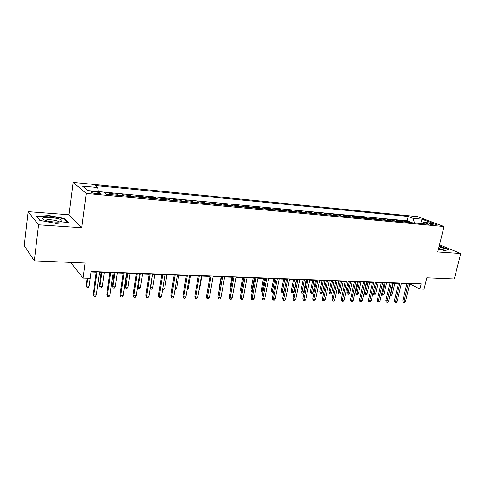 <?xml version="1.0" encoding="UTF-8"?>
<svg xmlns="http://www.w3.org/2000/svg" width="485" height="485" viewBox="0 0 485 485"><rect width="100%" height="100%" fill="white"/><g stroke="black" fill="none" stroke-linecap="round" stroke-linejoin="round"><path stroke-width="0.73" d="M96.921 193.715C99.831 193.915 100.892 193.691 100.098 193.042C98.934 192.454 97.055 192.018 94.448 191.733C91.519 191.52 90.452 191.745 91.241 192.406C92.417 192.994 94.308 193.43 96.921 193.715M70.549 262.397L83.087 278.075L90.18 278.305L91.101 271.521L421.198 283.846L419.937 289.024L424.066 289.157L426.842 277.79L454.293 278.978L460.75 253.51L439.513 244.786M28.1 211.648L24.25 245.646L34.32 260.833L38.533 224.791L81.753 227.732L86.239 193.424L73.12 182.402L69.034 214.776L28.1 211.648L38.533 224.791M86.239 193.424L444.005 226.525L417.749 216.662L73.12 182.402M407.127 222.269L404.502 221.233L409.461 221.7L409.279 222.476M403.787 221.96L401.168 220.917L400.992 221.7M401.168 220.917L396.136 220.445L398.737 221.487M390.219 220.693L387.636 219.644L392.747 220.129L392.571 220.911M381.562 219.887L379.003 218.832L384.199 219.323L384.017 220.117M372.777 219.068L370.237 218.014L375.517 218.505L375.335 219.305M363.847 218.232L361.337 217.171L366.696 217.68L366.514 218.48M354.771 217.389L352.292 216.322L357.736 216.837L357.56 217.65M345.556 216.528L343.101 215.461L348.63 215.977L348.454 216.795M336.19 215.655L333.759 214.582L339.385 215.11L339.209 215.934M326.666 214.764L324.271 213.691L329.982 214.225L329.812 215.055M316.99 213.861L314.62 212.782L320.427 213.327L320.258 214.164M307.15 212.945L304.816 211.86L310.721 212.412L310.546 213.261M297.141 212.012L294.844 210.92L300.845 211.484L300.676 212.339M286.968 211.06L284.707 209.969L290.806 210.545L290.642 211.405M276.62 210.096L274.395 208.999L280.603 209.581L280.433 210.454M266.095 209.114L263.907 208.01L270.218 208.605L270.054 209.484M255.383 208.113L253.237 207.01L259.657 207.61L259.493 208.495M244.482 207.095L242.379 205.986L248.914 206.604L248.75 207.495M233.394 206.064L231.333 204.949L237.983 205.573L237.826 206.477M222.106 205.01L220.093 203.894L226.859 204.531L226.701 205.44M210.611 203.936L208.647 202.815L215.54 203.464L215.382 204.379M198.911 202.845L196.995 201.724L204.015 202.378L203.858 203.306M186.998 201.736L185.131 200.608L192.278 201.275L192.121 202.209M174.861 200.602L173.054 199.468L180.329 200.153L180.177 201.099M162.499 199.45L160.747 198.31L168.156 199.008L168.01 199.959M149.901 198.274L148.21 197.134L155.758 197.844L155.612 198.808M137.067 197.074L135.436 195.934L143.13 196.655L142.984 197.625M123.984 195.855L122.42 194.709L130.259 195.443L130.119 196.425M110.647 194.612L109.149 193.46L117.14 194.212L117 195.2M431.88 223.561L428.976 223.621C430.146 224.264 432.014 224.755 434.584 225.107L437.476 225.052C436.306 224.41 434.439 223.912 431.88 223.561L431.638 224.573M414.572 222.967L412.99 218.28L408.212 216.456L95.151 185.549L97.74 187.549L82.456 186.058L87.967 190.581L103.578 192.054L106.367 194.212L428.716 224.288L423.66 222.354L422.059 223.664M412.99 218.28L421.992 219.159L432.747 223.215L423.66 222.354M409.461 221.7L407.194 220.814L103.608 192.078M117.14 194.212L118.679 195.358M130.259 195.443L131.865 196.589M143.13 196.655L144.797 197.795M155.758 197.844L157.492 198.977M168.156 199.008L169.944 200.141M180.329 200.153L182.172 201.281M192.278 201.275L194.176 202.403M204.015 202.378L205.961 203.5M215.54 203.464L217.535 204.585M226.859 204.531L228.902 205.646M237.983 205.573L240.075 206.683M248.914 206.604L251.048 207.707M259.657 207.61L261.833 208.714M270.218 208.605L272.431 209.702M280.603 209.581L282.852 210.678M290.806 210.545L293.092 211.63M300.845 211.484L303.167 212.569M310.721 212.412L313.074 213.497M320.427 213.327L322.816 214.406M329.982 214.225L332.401 215.298M339.385 215.11L341.828 216.177M348.63 215.977L351.104 217.044M357.736 216.837L360.234 217.898M366.696 217.68L369.218 218.735M375.517 218.505L378.064 219.559M384.199 219.323L386.769 220.372M392.747 220.129L395.348 221.172M83.087 278.075L85.093 263.028L34.32 260.833M444.005 226.525L437.755 251.945L460.75 253.51M409.722 283.864L419.937 289.024M91.034 272L96.212 272.194M99.461 272.315L109.84 272.697M113.078 272.819L123.202 273.194M126.433 273.31L136.315 273.679M139.528 273.795L149.174 274.152M152.381 274.274L161.802 274.619M164.991 274.74L174.188 275.08M177.364 275.195L186.349 275.529M189.514 275.644L198.286 275.971M201.439 276.086L210.011 276.401M213.145 276.523L221.524 276.832M224.646 276.947L232.836 277.25M235.946 277.365L243.949 277.662M247.047 277.778L254.867 278.063M257.947 278.178L265.598 278.463M268.666 278.572L276.141 278.851M279.196 278.966L286.508 279.233M289.551 279.348L296.705 279.615M299.73 279.724L306.726 279.984M309.739 280.094L316.584 280.348M319.585 280.457L326.278 280.706M329.266 280.815L335.814 281.058M338.791 281.167L345.199 281.409M348.163 281.518L354.432 281.749M357.384 281.858L363.52 282.082M366.454 282.191L372.462 282.415M375.384 282.525L381.265 282.743M384.175 282.852L389.934 283.064M392.832 283.167L398.464 283.379M401.35 283.483L406.866 283.689M407.194 220.814L408.212 216.456M97.74 187.549L98.206 191.545M420.683 223.536L421.992 219.159M438.404 249.302L445.103 250.569L448.692 249.442L439.24 245.895M81.753 227.732L69.034 214.776M39.806 220.366L55.993 223.409L68.343 222.397L64.65 218.486L49.07 215.552L36.581 216.419L39.806 220.366M49.021 215.952L49.07 215.552M64.572 219.135L64.65 218.486M406.957 283.313L402.805 300.736L404.023 301.397L408.328 283.367M405.521 301.427L404.599 302.598L403.762 302.579L404.023 301.397L405.521 301.427L409.831 283.422M403.762 302.579L403.09 302.216L402.805 300.736M390.31 293.946L392.274 294.25L394.851 283.246M392.274 294.25L391.383 295.395L390.558 295.371L393.371 283.191M390.558 295.371L390.043 295.092M438.495 248.938L441.714 249.381L443.951 249.144C444.078 248.544 442.435 247.756 439.028 246.774M441.162 249.338L438.646 248.332M439.18 246.15L448.273 249.575M61.692 221.433L62.135 220.82C62.438 218.589 46.148 216.104 43.171 217.947C42.104 218.571 42.735 219.335 45.05 220.226C49.664 222.009 59.843 222.724 61.692 221.433M58.867 222.045L58.449 221.566C56.593 220.105 47.572 219.075 45.893 220.148M39.994 220.402L37.042 216.789L49.143 215.946L64.244 218.79L67.688 222.451M398.555 283.004L394.414 300.554L395.621 301.221L399.913 283.052M397.142 301.252L396.221 302.434L395.378 302.416L395.621 301.221L397.142 301.252L401.441 283.107M395.378 302.416L394.705 302.046L394.414 300.554M390.019 282.682L385.896 300.373L387.097 301.046L391.371 282.731M388.643 301.076L387.715 302.264L386.86 302.252L387.097 301.046L388.643 301.076L392.917 282.791M386.86 302.252L386.193 301.876L385.896 300.373M381.355 282.361L377.251 300.191L378.433 300.864L382.689 282.409M380.004 300.9L379.082 302.094L378.209 302.082L378.433 300.864L380.004 300.9L384.265 282.47M378.209 302.082L377.548 301.7L377.251 300.191M372.547 282.027L368.467 300.003L369.643 300.682L373.874 282.082M371.231 300.718L370.304 301.925L369.418 301.906L369.643 300.682L371.231 300.718L375.475 282.137M369.418 301.906L368.77 301.531L368.467 300.003M381.707 293.54L384.005 294.025L386.575 282.937M384.005 294.025L383.114 295.183L382.283 295.159L385.078 282.882M382.283 295.159L381.537 294.268M372.965 293.128L374.093 293.758L375.614 293.801L378.179 282.628M375.614 293.801L374.723 294.965L373.88 294.941L376.651 282.573M373.88 294.941L373.244 294.583L372.959 293.146M367.103 293.57L366.205 294.741L365.344 294.722L364.72 294.365L364.429 292.885L365.557 293.528L367.103 293.57L369.649 282.312M365.344 294.722L368.097 282.252M364.429 292.885L366.836 282.209M358.451 293.334L357.56 294.516L356.687 294.498L356.063 294.134L355.766 292.649L356.881 293.292L358.451 293.334L360.992 281.991M356.687 294.498L359.415 281.93M355.766 292.649L358.16 281.888M363.604 281.694L359.543 299.815L360.707 300.5L364.92 281.743M362.325 300.53L361.398 301.749L360.494 301.731L360.707 300.5L362.325 300.53L366.545 281.803M360.494 301.731L359.852 301.349L359.543 299.815M349.673 293.098L348.776 294.292L347.89 294.268L347.278 293.904L346.975 292.406L348.078 293.055L349.673 293.098L352.195 281.664M347.89 294.268L350.6 281.609M346.975 292.406L349.358 281.561M354.517 281.355L350.473 299.621L351.625 300.312L355.82 281.403M353.274 300.342L352.34 301.573L351.431 301.555L351.625 300.312L353.274 300.342L357.469 281.47M351.431 301.555L350.788 301.167L350.473 299.621M340.755 292.861L339.858 294.062L338.96 294.037L338.354 293.674L338.045 292.158L339.136 292.813L340.755 292.861L343.265 281.336M338.96 294.037L341.646 281.276M338.045 292.158L340.415 281.227M345.284 281.015L341.264 299.421L342.404 300.118L346.575 281.058M344.077 300.154L343.144 301.391L342.216 301.373L342.404 300.118L344.077 300.154L348.248 281.124M342.216 301.373L341.586 300.985L341.264 299.421M331.698 292.613L330.8 293.825L329.885 293.801L329.285 293.431L328.975 291.909L330.055 292.57L331.698 292.613L334.195 280.997M329.885 293.801L332.546 280.936M328.975 291.909L331.334 280.894M335.899 280.663L331.904 299.227L333.031 299.924L337.172 280.712M334.729 299.96L333.795 301.209L332.849 301.191L333.031 299.924L334.729 299.96L338.876 280.773M332.849 301.191L332.225 300.797L331.904 299.227M322.501 292.364L321.603 293.589L320.67 293.564L320.082 293.195L319.761 291.655L320.827 292.322L322.501 292.364L324.98 280.657M320.67 293.564L323.307 280.597M319.761 291.655L322.107 280.554M326.363 280.306L322.392 299.021L323.501 299.73L327.624 280.354M325.229 299.766L324.295 301.021L323.337 301.003L323.501 299.73L325.229 299.766L329.351 280.415M323.337 301.003L322.719 300.609L322.392 299.021M313.158 292.115L312.255 293.346L311.309 293.322L310.727 292.946L310.406 291.4L311.455 292.067L313.158 292.115L315.62 280.312M311.309 293.322L313.916 280.251M310.406 291.4L312.728 280.203M316.669 279.942L312.722 298.815L313.819 299.53L317.911 279.99M315.571 299.56L314.638 300.833L313.662 300.815L313.819 299.53L315.571 299.56L319.67 280.057M313.662 300.815L313.055 300.415L312.722 298.815M303.658 291.861L302.761 293.098L301.797 293.073L301.221 292.697L300.894 291.139L301.937 291.812L303.658 291.861L306.108 279.96M301.797 293.073L304.38 279.893M300.894 291.139L303.204 279.851M306.811 279.572L302.895 298.608L303.974 299.324L308.036 279.621M305.756 299.36L304.822 300.639L303.828 300.621L303.974 299.324L305.756 299.36L309.824 279.687M303.828 300.621L303.228 300.221L302.895 298.608M294.013 291.6L293.11 292.849L292.134 292.825L291.57 292.443L291.236 290.873L292.261 291.552L294.013 291.6L296.438 279.602M292.134 292.825L294.686 279.536M291.236 290.873L293.528 279.493M296.784 279.202L292.898 298.39L293.965 299.118L297.996 279.245M295.777 299.154L294.844 300.445L293.831 300.421L293.965 299.118L295.777 299.154L299.815 279.312M293.831 300.421L293.243 300.021L292.898 298.39M284.058 291.54L283.301 292.594L282.312 292.57L281.755 292.188L281.415 290.6L282.422 291.285L284.828 279.172M282.312 292.57L282.422 291.285L284.101 291.333M281.415 290.6L283.689 279.13M286.593 278.82L282.737 298.178L283.786 298.906L287.787 278.863M285.629 298.942L284.689 300.245L283.664 300.221L283.786 298.906L285.629 298.942L289.636 278.936M283.664 300.221L283.082 299.815L282.737 298.178M273.564 292.012L272.327 292.31L271.782 291.928L271.436 290.327L272.431 291.018L274.813 278.802M272.327 292.31L272.431 291.018L273.752 291.055M271.436 290.327L273.692 278.76M276.226 278.432L272.4 297.954L273.431 298.687L277.396 278.475M275.31 298.73L274.371 300.039L273.328 300.021L273.431 298.687L275.31 298.73L279.281 278.548M273.328 300.021L272.758 299.609L272.4 297.954M262.979 292.067L261.639 291.661L261.294 290.048L262.264 290.745L264.634 278.426M262.179 292.049L262.264 290.745L263.228 290.77M261.294 290.048L263.531 278.384M265.677 278.038L261.888 297.729L262.9 298.469L266.835 278.081M264.81 298.511L263.87 299.833L262.809 299.815L262.9 298.469L264.81 298.511L268.745 278.154M262.809 299.815L262.252 299.403L261.888 297.729M252.273 291.788L251.333 291.388L250.975 289.763L251.933 290.466L254.279 278.044M251.86 291.782L251.933 290.466L252.521 290.479M250.975 289.763L253.194 278.002M254.946 277.638L251.194 297.505L252.188 298.251L256.08 277.681M254.128 298.287L253.188 299.627L252.109 299.603L252.188 298.251L254.128 298.287L258.032 277.753M252.109 299.603L251.557 299.19L251.194 297.505M241.627 290.188L241.372 291.509L240.851 291.115L240.493 289.478L241.427 290.182L243.749 277.65M240.493 289.478L242.682 277.614M244.028 277.232L240.311 297.275L241.287 298.026L245.143 277.274M243.264 298.063L242.324 299.415L241.227 299.39L241.287 298.026L243.264 298.063L247.126 277.347M241.227 299.39L240.687 298.972L240.311 297.275M230.345 290.958L229.823 289.181L231.994 277.22M229.823 289.181L230.563 289.751M232.915 276.814L229.241 297.038L230.193 297.796L234.006 276.856M232.206 297.838L231.266 299.196L230.151 299.172L230.193 297.796L232.206 297.838L236.025 276.929M230.151 299.172L229.617 298.748L229.241 297.038M219.202 289.891L218.977 288.884L221.124 276.814M218.977 288.884L219.329 289.163M221.603 276.395L217.971 296.796L218.905 297.56L222.67 276.432M220.948 297.602L220.008 298.972L218.874 298.954L218.905 297.56L220.948 297.602L224.725 276.511M218.874 298.954L218.353 298.524L217.971 296.796M210.09 275.965L206.501 296.553L207.41 297.323L211.133 276.001M209.49 297.366L208.55 298.748L207.398 298.724L207.41 297.323L209.49 297.366L213.224 276.08M207.398 298.724L206.889 298.299L206.501 296.553M199.214 289.042L199.614 289.054L201.833 276.104M199.614 289.054L199.074 289.854M198.365 275.522L194.818 296.305L195.704 297.081L199.383 275.565M197.825 297.123L196.892 298.517L195.71 298.499L195.704 297.081L197.825 297.123L201.511 275.644M195.71 298.499L194.818 296.305M187.319 288.72L188.204 288.745L190.399 275.68M188.204 288.745L187.089 290.103M186.422 275.08L182.93 296.05L183.791 296.832L187.416 275.116M185.949 296.875L185.009 298.287L183.815 298.263L183.791 296.832L185.949 296.875L189.587 275.195M183.815 298.263L182.93 296.05M175.2 288.393L176.588 288.429L178.753 275.25M176.588 288.429L175.685 289.806L174.976 289.787M174.26 274.625L170.817 295.789L171.654 296.584L175.224 274.662M173.854 296.626L172.915 298.051L171.696 298.026L171.654 296.584L173.854 296.626L177.437 274.74M171.696 298.026L170.817 295.789M162.863 288.06L164.767 288.114L166.901 274.807M164.767 288.114L163.863 289.503L162.639 289.442M161.875 274.164L158.48 295.529L159.292 296.323L162.808 274.195M161.535 296.371L160.596 297.808L159.353 297.784L159.292 296.323L161.535 296.371L165.064 274.28M159.353 297.784L158.48 295.529M150.32 287.508L152.733 287.787L154.836 274.364M152.733 287.787L151.829 289.187L150.617 289.157L150.544 287.732L152.642 274.28M150.617 289.157L150.156 288.569M149.247 273.692L145.912 295.262L146.694 296.062L150.156 273.722M148.98 296.111L148.046 297.56L146.773 297.535L146.694 296.062L148.98 296.111L152.448 273.813M146.773 297.535L145.912 295.262M137.576 286.702L138.249 287.399L140.48 287.459L142.548 273.91M140.48 287.459L139.577 288.872L138.34 288.842L138.249 287.399L140.31 273.825M138.34 288.842L137.558 286.817M136.382 273.213L133.108 294.989L133.86 295.795L137.261 273.243M136.188 295.844L135.254 297.311L133.963 297.287L133.86 295.795L136.188 295.844L139.601 273.328M133.963 297.287L133.108 294.989M128.004 287.12L127.1 288.545L125.839 288.514L125.027 286.302L125.73 287.059L128.004 287.12L130.035 273.443M125.839 288.514L127.755 273.358M125.027 286.302L126.937 273.328M123.275 272.722L120.062 294.71L120.783 295.529L124.118 272.752M123.154 295.577L122.22 297.056L120.904 297.026L120.783 295.529L123.154 295.577L126.5 272.843M120.904 297.026L120.062 294.71M115.291 286.781L114.393 288.217L113.108 288.187L112.302 285.95L112.981 286.714L115.291 286.781L117.285 272.97M113.108 288.187L112.981 286.714L114.963 272.885M112.302 285.95L114.175 272.861M109.907 272.218L106.755 294.425L107.446 295.25L110.713 272.249M109.865 295.298L108.937 296.79L107.591 296.765L107.446 295.25L109.865 295.298L113.144 272.34M107.591 296.765L106.755 294.425M102.347 286.429L101.45 287.884L100.14 287.847L99.34 285.592L99.989 286.368L102.347 286.429L104.293 272.491M100.14 287.847L99.989 286.368L101.935 272.406M99.34 285.592L101.177 272.376M96.279 271.709L93.193 294.14L93.854 294.971L97.049 271.739M96.321 295.019L95.387 296.529L94.017 296.499L93.854 294.971L96.321 295.019L99.528 271.836M94.017 296.499L93.193 294.14M89.155 286.077L88.258 287.538L86.924 287.508L86.136 285.228L86.754 286.011L89.155 286.077L91.065 272M86.924 287.508L86.754 286.011L87.803 278.226M86.136 285.228L87.082 278.208M403.641 221.9L406.982 222.209M106.27 194.139L110.568 194.54M118.601 195.291L123.899 195.782M131.774 196.516L136.976 197.007M144.706 197.728L149.81 198.201M157.395 198.911L162.402 199.377M169.847 200.075L174.764 200.529M182.069 201.214L186.895 201.663M194.067 202.336L198.808 202.779M205.852 203.433L210.508 203.87M217.425 204.512L221.997 204.943M228.793 205.573L233.279 205.992M239.96 206.616L244.367 207.028M250.933 207.641L255.268 208.047M261.712 208.647L265.974 209.047M272.309 209.635L276.498 210.029M282.725 210.611L286.847 210.993M292.97 211.563L297.02 211.945M303.04 212.509L307.023 212.879M312.94 213.43L316.857 213.794M322.683 214.34L326.538 214.697M332.267 215.237L336.057 215.589M341.695 216.116L345.423 216.462M350.97 216.983L354.638 217.322M360.1 217.832L363.708 218.171M369.079 218.668L372.638 219.002M377.924 219.499L381.422 219.82M386.63 220.311L390.073 220.633M395.202 221.112L398.597 221.427M429.904 224.064L430.068 223.391M100.013 193.679L100.098 193.042M442.981 249.405L443.951 249.144M59.103 222.021L62.135 220.82M58.388 222.069L58.449 221.566"/></g></svg>
